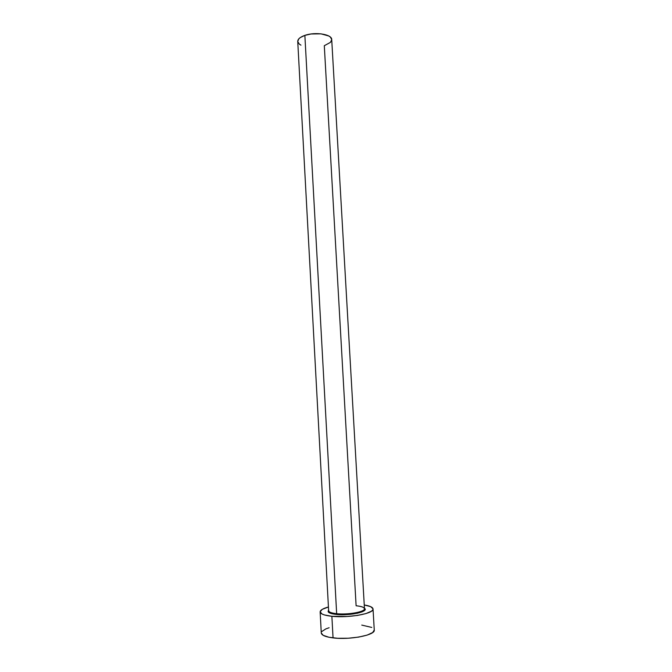 <?xml version="1.0" encoding="UTF-8"?>
<svg xmlns="http://www.w3.org/2000/svg" width="672" height="672" viewBox="0 0 672 672"><rect width="100%" height="100%" fill="white"/><g stroke="black" fill="none" stroke-linecap="round" stroke-linejoin="round"><path stroke-width="1.01" d="M364.224 608.126C370.138 611.36 350.104 616.031 336.361 614.452L336.664 613.704C347.273 614.897 363.72 612.184 364.392 609.202C364.77 607.522 362.006 606.371 356.11 605.766L324.299 45.713L330.439 42.37L331.716 39.698M297.738 41.446L328.633 610.747C328.868 612.158 331.54 613.141 336.664 613.704L304.861 35.381C300.132 37.052 297.755 39.077 297.738 41.446L298.796 38.858L300.266 37.573L304.861 35.381L336.664 613.704C347.953 614.981 365.308 611.831 364.468 608.748L331.716 39.547C332.035 34.314 315.286 31.626 304.861 35.381L311.018 33.986L321.031 33.844L328.818 36.011L330.414 37.128L331.716 39.556M320.149 611.923L321.275 633.016C321.611 635.292 325.534 636.922 333.052 637.896L331.876 616.291C324.383 615.443 320.468 613.99 320.149 611.923C320.225 610.134 322.988 608.488 328.432 606.984L322.274 609.336L320.149 611.764L322.039 614.015L324.467 614.956L331.876 616.291L333.052 637.896C349.818 640.122 375.606 635.074 374.262 630.05L373.036 608.966C374.346 613.511 348.592 618.223 331.876 616.291L347.004 616.518L357.37 615.443L365.963 613.57L371.431 611.218L372.733 609.983L373.01 608.773L370.574 606.606L364.258 604.976C369.835 605.867 372.758 607.202 373.036 608.966M360.982 611.428L361.024 612.259L360.982 611.428M364.442 608.294L364.854 610.067L362.3 611.772L357.277 613.267L346.87 614.603L339.629 614.678L331.178 613.536L328.415 612.133L328.608 610.294C327.02 612.259 329.599 613.645 336.361 614.452L336.412 614.426C344.677 615.056 352.397 614.468 359.587 612.662C364.048 610.932 365.719 609.916 364.585 609.613L364.468 608.748M329.104 627.74L325.844 628.9L321.846 631.504M321.275 632.999L323.182 635.326L328.952 637.258L337.764 638.282L348.214 638.232L358.596 637.106L367.206 635.09L372.674 632.528L374.262 630.034M371.784 627.438L361.763 625.094M300.938 45.15L299.275 44.083L297.746 41.563M328.726 610.277C328.247 611.906 330.893 613.049 336.664 613.704L336.412 614.426C331.397 613.855 328.793 612.914 328.608 611.621L328.633 610.747"/></g></svg>
